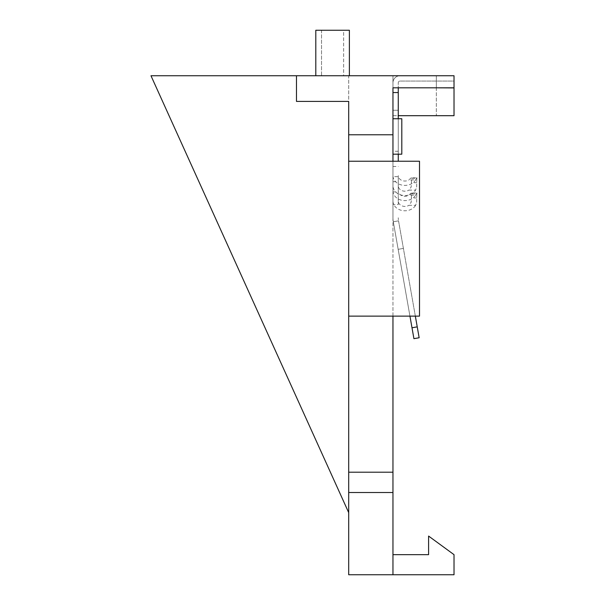 <?xml version="1.0" encoding="UTF-8"?>
<svg xmlns="http://www.w3.org/2000/svg" width="605" height="605" viewBox="0 0 605 605"><rect width="100%" height="100%" fill="white"/><g stroke="black" fill="none" stroke-linecap="round" stroke-linejoin="round"><path stroke-width="0.45" stroke-dasharray="3.02 2.27" d="M349.38 30.25L315.802 30.25L343.655 30.25L343.655 75.746L321.527 75.746L349.38 75.746L315.802 75.746L349.38 75.746L343.655 75.746L343.655 30.25L321.527 30.25L321.527 75.746L315.802 75.746L321.527 75.746L321.527 30.25L315.802 30.25L315.802 75.746M398.264 115.699L436.326 115.699L436.326 75.746L436.326 87.922L436.326 75.746L392.955 75.746L436.326 75.746L392.955 75.746L392.955 115.699L392.955 75.746L392.955 87.808L392.955 75.746L454.022 75.746L150.978 75.746L348.699 512.639L348.699 75.746L296.48 75.746L348.699 75.746L348.699 512.639M392.955 554.664L392.955 574.75L454.022 574.75L454.022 554.664L428.597 536.068L428.597 554.664L392.955 554.664L392.955 574.75L392.955 118.731L401.803 118.731L398.264 118.731L398.264 154.184L392.955 154.184L401.803 154.184L392.955 154.184L398.264 154.184L398.264 118.731L398.264 154.184L401.803 154.184L392.955 154.184L401.803 154.184L401.803 118.731L398.264 118.731L398.264 154.184L401.803 154.184L401.803 118.731L401.803 154.184L401.803 118.731L401.803 154.184L401.803 118.731L401.803 154.184L392.955 154.184L392.955 87.808L454.022 87.808L454.022 75.746L454.022 87.808L454.022 75.746L392.955 75.746L436.326 75.746L436.326 87.808M392.955 574.75L348.699 574.75L348.699 316.128L419.507 316.128L392.955 316.128L419.507 316.128L419.507 161.24L419.507 316.128L419.507 161.24L392.955 161.24L392.955 316.128L348.699 316.128L348.699 101.413L296.48 101.413L296.48 75.746M392.955 154.184L392.955 118.731L401.803 118.731L398.264 118.731L398.264 154.184L398.264 118.731L401.803 118.731L392.955 118.731M392.955 115.699L392.955 75.746L392.955 115.699L436.326 115.699L436.326 87.922L454.022 87.922L454.022 115.699L392.955 115.699M392.955 134.779L348.699 134.779M392.955 161.24L348.699 161.24M392.955 472.202L348.699 472.202M392.955 316.128L348.699 316.128M348.699 101.413L296.48 101.413L348.699 101.413M398.264 154.184L398.264 118.731M454.022 87.808L392.955 87.808L454.022 87.808M416.648 202.282L416.83 192.912L411.491 192.912L411.559 193.872L416.868 193.872C417.125 192.314 416.709 192.745 415.62 195.173L408.904 195.173C411.181 192.866 412.058 192.428 411.559 193.872L411.158 202.282L408.904 205.329L415.62 205.329L416.648 202.282M392.955 191.883L398.264 191.883L398.264 204.566L392.955 204.566L392.955 176.652L398.264 176.652L398.264 190.825A6.647 5.445 0 0 0 404.911 196.27A6.647 5.445 0 0 0 408.904 195.173M398.264 191.883L398.264 200.981A6.647 5.445 0 0 0 404.911 206.426A6.647 5.445 0 0 0 408.904 205.329M392.955 200.981A11.956 9.793 0 0 0 404.911 210.774A11.956 9.793 0 0 0 415.62 205.329M392.955 190.825A11.956 9.793 0 0 0 404.911 200.618A11.956 9.793 0 0 0 415.62 195.173M416.648 187.051L416.83 177.689L411.491 177.681L411.559 178.641L416.868 178.641C417.125 177.083 416.709 177.522 415.62 179.95L408.904 179.95C411.181 177.636 412.058 177.204 411.559 178.641L411.158 187.051L408.904 190.099L415.62 190.099L416.648 187.051M398.264 204.566L398.264 175.594A6.647 5.445 0 0 0 404.911 181.039A6.647 5.445 0 0 0 408.904 179.95M398.264 176.652L398.264 185.75A6.647 5.445 0 0 0 404.911 191.195A6.647 5.445 0 0 0 408.904 190.099M392.955 176.652L392.955 185.75A11.956 9.793 0 0 0 404.911 195.544A11.956 9.793 0 0 0 415.62 190.099M392.955 185.75L392.955 175.594A11.956 9.793 0 0 0 404.911 185.387A11.956 9.793 0 0 0 415.62 179.95M392.955 204.566L392.955 92.557L392.955 110.261L398.264 110.261L398.264 92.557L398.264 110.261L392.955 110.261L392.955 82.825L392.955 175.594M398.264 185.75L398.264 175.594M398.264 200.981L398.264 190.825M398.264 161.24L398.264 92.557L392.955 92.557L392.955 82.825A7.078 7.078 0 0 1 400.034 75.746A7.078 7.078 0 0 0 392.955 82.825L392.955 87.808M398.264 92.557L392.955 92.557L398.264 92.557L392.955 92.557L398.264 92.557L392.955 92.557L392.955 217.762L392.955 92.557L398.264 92.557L392.955 92.557L398.264 92.557L392.955 92.557L398.264 92.557L398.264 82.825A1.77 1.77 0 0 1 400.034 81.055A1.77 1.77 0 0 0 398.264 82.825L398.264 87.808M392.955 166.496L398.264 166.496M398.264 151.273L392.955 151.273M392.955 181.727L398.264 181.727M454.022 75.746L400.034 75.746L454.022 75.746L454.022 81.055L400.034 81.055A1.77 1.77 0 0 0 398.264 82.825A1.77 1.77 0 0 1 400.034 81.055L454.022 81.055L454.022 75.746L400.034 75.746A7.078 7.078 0 0 0 392.955 82.825A7.078 7.078 0 0 1 400.034 75.746L454.022 75.746L454.022 81.055L454.022 75.746M415.34 316.128L398.536 220.84L393.303 221.763A23.013 23.013 0 0 1 392.955 217.762A23.013 23.013 0 0 0 393.303 221.763L398.536 220.84A17.704 17.704 0 0 1 398.264 217.762A17.704 17.704 0 0 0 398.536 220.84L419.152 337.756L417.231 326.859L419.152 337.756L413.918 338.671L393.303 221.763L409.948 316.128M403.399 248.413L398.166 249.336L403.399 248.413M398.264 110.261L392.955 110.261L398.264 110.261M392.955 492.523L348.699 492.523M416.868 197.933L411.559 197.933M416.868 182.702L411.559 182.702M417.231 326.859L411.997 327.781"/><path stroke-width="0.91" d="M348.699 512.639L150.978 75.746L454.022 75.746L454.022 87.808L392.955 87.808L392.955 161.24M392.955 316.128L392.955 574.75L348.699 574.75L348.699 101.413L296.48 101.413L296.48 75.746M392.955 134.779L348.699 134.779M348.699 316.128L419.507 316.128L419.507 161.24L348.699 161.24M392.955 472.202L348.699 472.202M392.955 574.75L454.022 574.75L454.022 554.664L428.597 536.068L428.597 554.664L392.955 554.664M392.955 154.184L401.803 154.184L401.803 118.731L392.955 118.731M436.326 87.808L454.022 87.922L454.022 115.699L398.264 115.699M349.38 30.25L349.38 75.746L349.38 30.25L315.802 30.25L315.802 75.746M392.955 87.808L392.955 92.557L398.264 92.557L398.264 118.731M398.264 87.808L398.264 92.557M398.264 154.184L398.264 161.24M415.34 316.128L419.152 337.756L413.918 338.671L409.948 316.128M392.955 492.523L348.699 492.523M417.231 326.859L411.997 327.781"/></g></svg>

